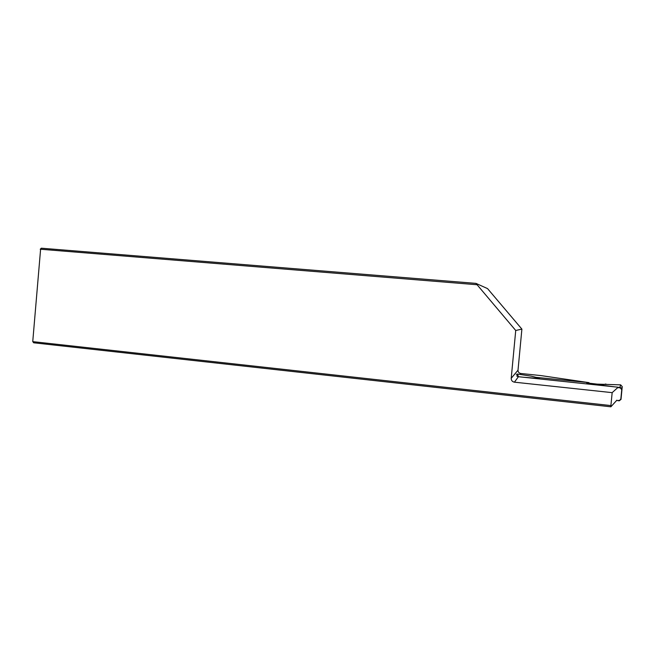 <?xml version="1.0" encoding="UTF-8"?>
<svg xmlns="http://www.w3.org/2000/svg" width="655" height="655" viewBox="0 0 655 655"><rect width="100%" height="100%" fill="white"/><g stroke="black" fill="none" stroke-linecap="round" stroke-linejoin="round"><path stroke-width="0.98" d="M535.233 377.272L589.025 382.651L540.981 375.593L520.782 373.481L520.078 374.439M616.92 400.139L610.869 406.804L33.659 342.786L33.11 341.673L610.902 405.576L612.163 392.648L514.429 382.176C512.3 381.734 511.227 380.449 511.211 378.32L518.007 370.173C518.023 372.007 518.948 373.104 520.782 373.481M612.163 392.648L618.181 387.228L518.424 376.707L514.429 382.176M521.896 329.113L515.731 330.488L475.939 283.378L487.541 288.593L521.896 329.113L518.007 370.173M610.869 406.804L610.902 405.576M477.012 284.728L40.602 249.244L41.339 248.196L475.939 283.378M32.75 341.542L40.602 249.244L32.75 341.542L33.659 342.786M515.731 330.488L511.211 378.32M41.339 248.196L40.233 249.244M618.14 387.637L618.181 387.228M517.581 374.922L516.73 376.027L518.424 376.707M619.81 387.523L620.645 384.853L597.27 384.133L586.733 382.921M597.245 384.616C601.143 384.763 604.025 384.567 605.883 384.01M597.385 384.632L614.529 386.843M618.173 387.31L619.859 387.531M620.645 384.853L622.242 386.622L620.997 399.427L619.188 400.827L616.723 400.442M618.975 400.369L619.802 400.262L620.85 398.928L621.751 389.668L620.195 387.858L617.771 387.596M597.27 384.133L597.286 384.641M539.483 378.254L531.467 376.199L539.466 378.213M539.564 378.541L523.206 377.206M622.242 386.622L621.48 388.62M620.195 387.858L621.096 388.219M619.728 387.211L621.292 388.39M619.736 387.171L620.522 387.441M518.269 376.682L517.704 376.543M518.318 376.51L517.524 374.046L531.467 376.199M517.524 374.046L516.271 374.382M518.318 376.478L517.646 376.527M619.09 400.819L618.705 400.336M618.795 400.352L619.18 400.827"/></g></svg>
